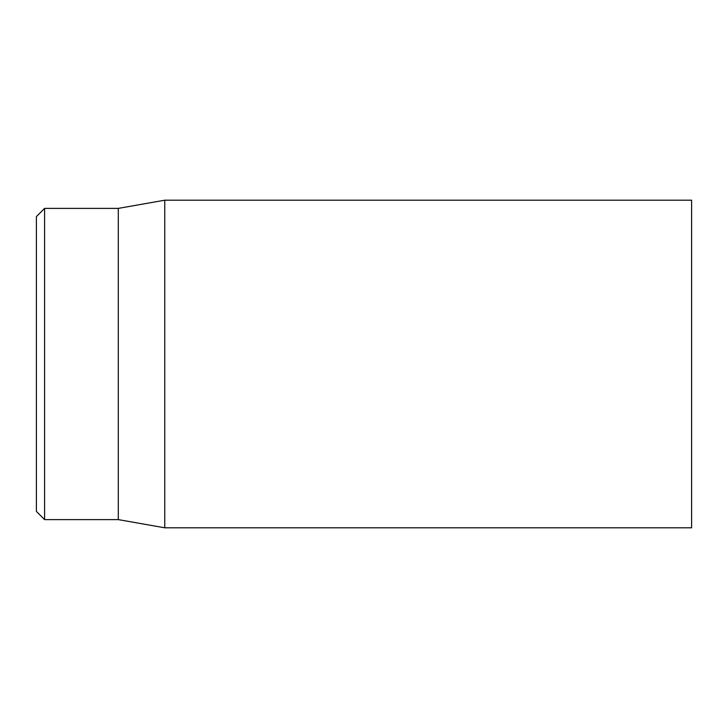 <?xml version="1.0" encoding="UTF-8"?>
<svg xmlns="http://www.w3.org/2000/svg" width="728" height="728" viewBox="0 0 728 728"><rect width="100%" height="100%" fill="white"/><g stroke="black" fill="none" stroke-linecap="round" stroke-linejoin="round"><path stroke-width="1.09" d="M691.6 364L691.6 200.2L164.746 200.2L164.746 527.8L691.6 527.8L691.6 364M36.4 364L36.4 511.42L44.59 519.61L44.59 208.39L36.4 216.58L36.4 364M44.59 519.61L118.3 519.61L118.3 208.39L44.59 208.39M118.3 519.61L164.746 527.8M118.3 208.39L164.746 200.2"/></g></svg>
